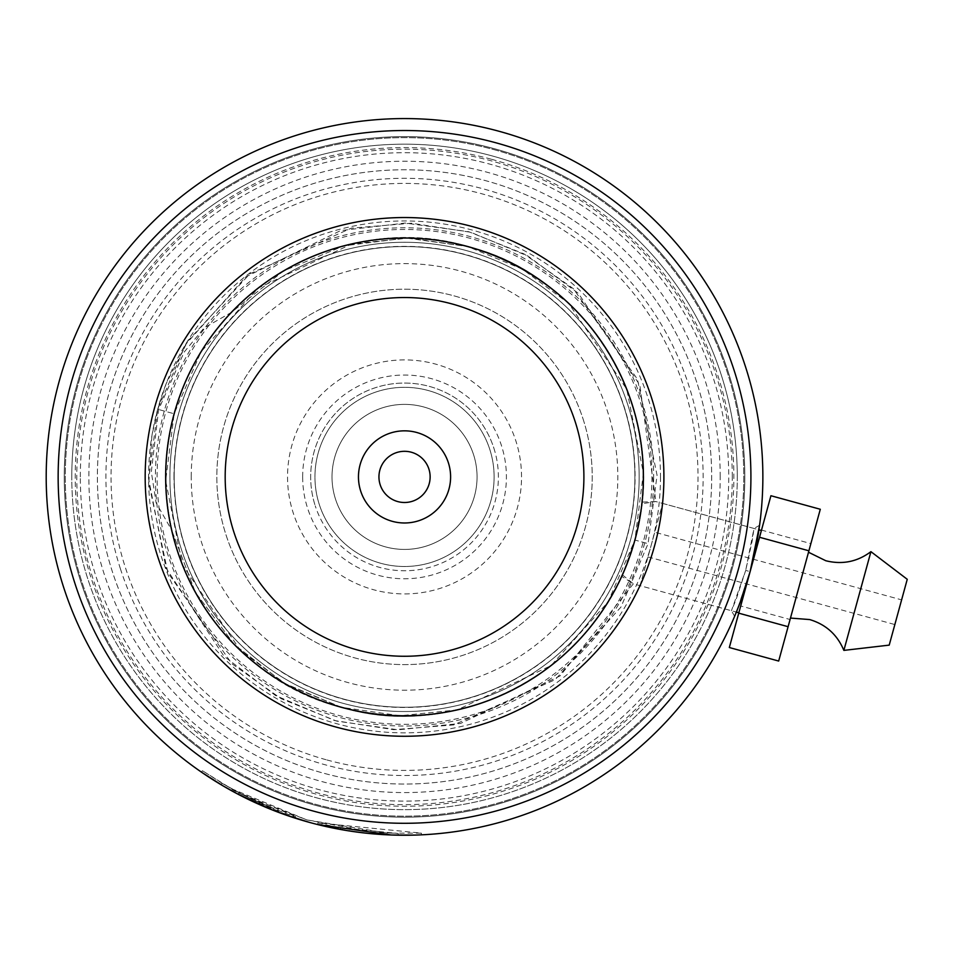 <?xml version="1.0" encoding="UTF-8"?>
<svg xmlns="http://www.w3.org/2000/svg" width="955" height="955" viewBox="0 0 955 955"><rect width="100%" height="100%" fill="white"/><g stroke="black" fill="none" stroke-linecap="round" stroke-linejoin="round"><path stroke-width="0.72" stroke-dasharray="4.78 3.58" d="M191.239 476.903A213.287 213.287 0 0 1 404.538 263.616A213.287 213.287 0 0 1 617.825 476.903A213.287 213.287 0 0 1 404.538 690.202A213.287 213.287 0 0 1 191.239 476.903M165.991 476.903A238.547 238.547 0 0 1 404.538 238.356A238.547 238.547 0 0 1 643.085 476.903A238.547 238.547 0 0 1 404.538 715.45A238.547 238.547 0 0 1 165.991 476.903A238.547 238.547 0 0 1 404.538 238.356A238.547 238.547 0 0 1 643.085 476.903A238.547 238.547 0 0 1 404.538 715.45A238.547 238.547 0 0 1 165.991 476.903M494.117 476.903A89.579 89.579 0 0 1 404.538 566.494A89.579 89.579 0 0 1 314.947 476.903A89.579 89.579 0 0 1 404.538 387.324A89.579 89.579 0 0 1 494.117 476.903A89.579 89.579 0 0 1 404.538 566.494A89.579 89.579 0 0 1 314.947 476.903A89.579 89.579 0 0 1 404.538 387.324A89.579 89.579 0 0 1 494.117 476.903M477.058 476.903A72.52 72.52 0 0 1 404.538 549.423A72.52 72.52 0 0 1 332.018 476.903A72.52 72.52 0 0 1 404.538 404.383A72.52 72.52 0 0 1 477.058 476.903A72.52 72.52 0 0 1 404.538 549.423A72.52 72.52 0 0 1 332.018 476.903A72.52 72.52 0 0 1 404.538 404.383A72.52 72.52 0 0 1 477.058 476.903M634.896 476.903A230.358 230.358 0 0 0 404.538 246.557A230.358 230.358 0 0 0 174.18 476.903A230.358 230.358 0 0 1 404.538 246.557A230.358 230.358 0 0 1 634.896 476.903A230.358 230.358 0 0 1 404.538 707.261A230.358 230.358 0 0 1 174.18 476.903A230.358 230.358 0 0 1 404.538 246.557A230.358 230.358 0 0 1 634.896 476.903A230.358 230.358 0 0 1 404.538 707.261A230.358 230.358 0 0 1 174.18 476.903A230.358 230.358 0 0 1 404.538 246.557A230.358 230.358 0 0 1 634.896 476.903A230.358 230.358 0 0 1 404.538 707.261A230.358 230.358 0 0 1 174.18 476.903A230.358 230.358 0 0 0 404.538 707.261A230.358 230.358 0 0 0 634.896 476.903A230.358 230.358 0 0 0 404.538 246.557A230.358 230.358 0 0 0 174.18 476.903A230.358 230.358 0 0 1 404.538 246.557A230.358 230.358 0 0 1 634.896 476.903M173.977 476.903A230.549 230.549 0 0 1 404.538 246.354A230.549 230.549 0 0 1 635.087 476.903A230.549 230.549 0 0 1 404.538 707.464A230.549 230.549 0 0 1 173.977 476.903M643.622 476.903A239.084 239.084 0 0 0 404.538 237.819A239.084 239.084 0 0 0 165.454 476.903A239.084 239.084 0 0 1 404.538 237.819A239.084 239.084 0 0 1 643.622 476.903A239.084 239.084 0 0 1 404.538 715.987A239.084 239.084 0 0 1 165.454 476.903A239.084 239.084 0 0 0 404.538 715.987A239.084 239.084 0 0 0 643.622 476.903A239.084 239.084 0 0 0 404.538 237.819A239.084 239.084 0 0 0 165.454 476.903M378.944 476.903A25.594 25.594 0 0 0 404.538 502.497A25.594 25.594 0 0 0 430.132 476.903A25.594 25.594 0 0 0 404.538 451.309A25.594 25.594 0 0 0 378.944 476.903M660.49 476.903A255.952 255.952 0 0 1 404.538 732.855A255.952 255.952 0 0 1 148.586 476.903A255.952 255.952 0 0 1 404.538 220.951A255.952 255.952 0 0 1 660.49 476.903M653.662 476.903A249.124 249.124 0 0 1 404.538 726.039A249.124 249.124 0 0 1 155.402 476.903A249.124 249.124 0 0 1 404.538 227.779A249.124 249.124 0 0 1 653.662 476.903M165.645 476.903A238.893 238.893 0 0 1 404.538 238.022A238.893 238.893 0 0 1 643.419 476.903A238.893 238.893 0 0 1 404.538 715.796A238.893 238.893 0 0 1 165.645 476.903A238.893 238.893 0 0 1 404.538 238.022A238.893 238.893 0 0 1 643.419 476.903A238.893 238.893 0 0 1 404.538 715.796A238.893 238.893 0 0 1 165.645 476.903A238.893 238.893 0 0 1 404.538 238.022A238.893 238.893 0 0 1 643.419 476.903A238.893 238.893 0 0 1 404.538 715.796A238.893 238.893 0 0 1 165.645 476.903M71.792 476.903A332.734 332.734 0 0 1 404.538 144.169A332.734 332.734 0 0 1 737.272 476.903A332.734 332.734 0 0 0 404.538 144.169A332.734 332.734 0 0 0 71.792 476.903A332.734 332.734 0 0 0 404.538 809.649A332.734 332.734 0 0 0 737.272 476.903A332.734 332.734 0 0 1 404.538 809.649A332.734 332.734 0 0 1 71.792 476.903A332.734 332.734 0 0 0 404.538 809.649A332.734 332.734 0 0 0 737.272 476.903M720.201 476.903A315.675 315.675 0 0 0 404.538 161.24A315.675 315.675 0 0 0 88.863 476.903A315.675 315.675 0 0 0 404.538 792.578A315.675 315.675 0 0 0 720.201 476.903M80.327 476.903A324.211 324.211 0 0 1 404.538 152.705A324.211 324.211 0 0 1 728.737 476.903A324.211 324.211 0 0 1 404.538 801.114A324.211 324.211 0 0 1 80.327 476.903M120.449 568.917A298.605 298.605 0 0 1 312.524 192.826A298.605 298.605 0 0 1 688.615 384.901A298.605 298.605 0 0 1 496.54 760.992A298.605 298.605 0 0 1 120.449 568.917M696.732 382.275A307.14 307.14 0 0 0 309.898 184.709A307.14 307.14 0 0 0 112.332 571.544A307.14 307.14 0 0 0 499.167 769.109A307.14 307.14 0 0 0 696.732 382.275A307.14 307.14 0 0 0 309.898 184.709A307.14 307.14 0 0 0 112.332 571.544A307.14 307.14 0 0 0 499.167 769.109A307.14 307.14 0 0 0 696.732 382.275M583.099 419.078A187.693 187.693 0 0 1 462.363 655.476A187.693 187.693 0 0 1 225.965 534.74A187.693 187.693 0 0 1 346.701 298.342A187.693 187.693 0 0 1 583.099 419.078A187.693 187.693 0 0 1 462.363 655.476A187.693 187.693 0 0 1 225.965 534.74A187.693 187.693 0 0 1 346.701 298.342A187.693 187.693 0 0 1 583.099 419.078M493.819 447.99A93.853 93.853 0 0 1 433.451 566.196A93.853 93.853 0 0 1 315.245 505.828A93.853 93.853 0 0 0 433.451 566.196A93.853 93.853 0 0 0 493.819 447.99A93.853 93.853 0 0 0 375.613 387.623A93.853 93.853 0 0 0 315.245 505.828A93.853 93.853 0 0 1 375.613 387.623A93.853 93.853 0 0 1 493.819 447.99M627.745 404.622A234.62 234.62 0 0 0 332.245 253.696A234.62 234.62 0 0 0 181.331 549.197A234.62 234.62 0 0 0 476.82 700.111A234.62 234.62 0 0 0 627.745 404.622A234.62 234.62 0 0 0 332.245 253.696A234.62 234.62 0 0 0 181.331 549.197A234.62 234.62 0 0 0 476.82 700.111A234.62 234.62 0 0 0 627.745 404.622M655.81 501.542L642.094 502.091C641.545 510.352 639.158 523.006 634.92 540.053L641.915 503.739L655.81 501.542L753.996 528.461L745.7 570.41L752.182 540.924L753.996 528.461L759.583 525.274L759.082 528.843M662.663 503.416L758.939 529.81L750.117 571.627L736.389 612.095L640.101 585.702L662.663 503.416L640.101 585.702M494.213 149.708A339.264 339.264 0 0 1 731.733 566.59A339.264 339.264 0 0 1 314.852 804.11A339.264 339.264 0 0 1 77.331 387.229A339.264 339.264 0 0 1 494.213 149.708A339.264 339.264 0 0 1 731.733 566.59A339.264 339.264 0 0 1 314.852 804.11A339.264 339.264 0 0 1 77.331 387.229A339.264 339.264 0 0 1 494.213 149.708A339.264 339.264 0 0 1 731.733 566.59A339.264 339.264 0 0 1 314.852 804.11A339.264 339.264 0 0 1 77.331 387.229A339.264 339.264 0 0 1 494.213 149.708M491.586 159.294A329.32 329.32 0 0 1 722.147 563.963A329.32 329.32 0 0 1 317.49 794.524A329.32 329.32 0 0 1 86.929 389.855A329.32 329.32 0 0 1 491.586 159.294M321.883 825.574L309.814 822.494A358.328 358.328 0 0 1 58.947 382.191A358.328 358.328 0 0 1 499.25 131.324A358.328 358.328 0 0 1 750.117 571.627A358.328 358.328 0 0 1 309.814 822.494A358.328 358.328 0 0 1 58.947 382.191A358.328 358.328 0 0 1 499.25 131.324A358.328 358.328 0 0 1 750.117 571.627A358.328 358.328 0 0 1 309.814 822.494A358.328 358.328 0 0 1 58.947 382.191A358.328 358.328 0 0 1 499.25 131.324A358.328 358.328 0 0 1 750.117 571.627A358.328 358.328 0 0 1 309.814 822.494A358.328 358.328 0 0 1 58.947 382.191A358.328 358.328 0 0 1 499.25 131.324A358.328 358.328 0 0 1 750.117 571.627A358.328 358.328 0 0 1 309.814 822.494A358.328 358.328 0 0 1 58.947 382.191A358.328 358.328 0 0 1 499.25 131.324A358.328 358.328 0 0 1 750.117 571.627A358.328 358.328 0 0 1 309.814 822.494A358.328 358.328 0 0 0 750.117 571.627A358.328 358.328 0 0 0 499.25 131.324A358.328 358.328 0 0 1 750.117 571.627A358.328 358.328 0 0 1 309.814 822.494L352.132 831.387M641.915 503.739C656.36 379.995 570.804 272.318 467.675 246.521C355.093 211.831 210.578 278.526 174.144 413.766C136.541 548.683 226.848 679.733 341.389 707.297C226.848 679.733 136.541 548.683 174.144 413.766C210.578 278.526 355.093 211.831 467.675 246.521A238.893 238.893 0 0 1 634.92 540.053A238.893 238.893 0 0 1 341.389 707.297L284.077 683.207L234.441 644.649L195.453 592.458L171.613 529.977L195.453 592.458L234.441 644.649L284.077 683.207L341.389 707.297C442.44 737.928 571.77 688.149 621.741 576.366C625.489 568.941 629.894 556.837 634.92 540.053C672.762 405.159 581.643 273.679 467.675 246.521L406.09 238.022L343.728 245.889L283.575 270.91L231.217 312.5L204.143 327.875L184.136 352.132L158.626 409.504L151.32 471.889L156.119 502.808L171.613 529.977M317.561 824.523L317.979 822.864L317.561 824.523A358.328 358.328 0 0 0 340.314 829.441L340.625 827.758L398.223 833.476L371.149 831.972L306.842 819.891L245.769 796.243L221.906 783.231L238.905 792.734L224.485 784.747L202.4 770.721L231.253 788.603L306.794 819.879L387.479 833.13L421.382 833.142L317.979 822.864A356.621 356.621 0 0 0 340.625 827.758L340.314 829.441L354.293 831.698M362.733 832.796L365.729 833.13M372.677 833.822L377.941 834.252M382.513 834.563L384.399 834.67M388.792 834.897L395.907 835.136M387.909 834.849L384.065 834.658M383.421 834.622L375.972 834.097M370.361 833.608L365.55 833.118M363.33 832.867L361.993 832.7M361.468 832.641L327.052 826.767M365.61 833.118L369.931 833.56M376.724 834.157L383.671 834.634M390.953 834.98L397.913 835.183M402.258 835.231L407.367 835.231M411.498 835.171L415.139 835.088M341.389 707.297A238.893 238.893 0 0 1 174.144 413.766A238.893 238.893 0 0 1 467.675 246.521C581.75 273.333 673.108 406.651 634.92 540.053L622.421 574.862C571.759 688.674 443.263 737.678 341.389 707.297C453.195 742.393 599.764 674.29 634.92 540.053C598.701 675.388 453.279 742.047 341.389 707.297A238.893 238.893 0 0 1 174.144 413.766A238.893 238.893 0 0 1 467.675 246.521L406.09 238.022L343.728 245.889L283.575 270.91L231.217 312.5M467.675 246.521C570.231 271.686 656.097 380.448 642.094 502.091M622.421 574.862L633.344 583.815L621.741 576.366M745.7 570.41L736.233 599.131L731.446 610.734L745.7 570.41L750.117 571.627M499.25 131.324A358.328 358.328 0 0 0 58.947 382.191A358.328 358.328 0 0 0 309.814 822.494A358.328 358.328 0 0 1 58.947 382.191A358.328 358.328 0 0 1 499.25 131.324M204.358 774.111L206.71 775.687M211.795 778.994L212.523 779.447M220.927 784.628L221.978 785.249M231.277 790.573L232.483 791.229M244.802 797.676L245.781 798.153M255.045 802.57L272.867 810.174M274.061 810.64L274.777 810.914M276.091 811.428L309.814 822.494M235.945 793.104L223.613 786.216L224.485 784.747M284.506 814.543L281.307 813.385M271.853 809.768L251.583 800.959M234.87 792.531L221.035 784.688L221.906 783.231M294.14 817.814L238.022 794.202L238.81 792.686L273.87 808.73L273.237 810.317L251.869 801.09A358.328 358.328 0 0 1 231.134 790.489L234.214 792.173M239.06 794.751L240.421 795.455M242.104 796.315L244.564 797.544M250.365 800.374L273.237 810.317L273.87 808.73L252.598 799.55L251.869 801.09M253.588 800.015L252.86 801.555M252.598 799.55A356.621 356.621 0 0 1 231.958 788.997L231.134 790.489M231.958 788.997C229.307 789.88 296.981 819.068 295.692 816.513L295.167 818.137L295.692 816.513L238.81 792.686M238.905 792.734L238.105 794.25M808.515 552.241L790.465 618.064L808.515 552.241M901.615 599.871L894.847 624.558L901.615 599.871L654.76 532.221L648.003 556.908L654.76 532.221M907.25 579.303L889.212 645.126M870.924 551.656L843.862 650.391M761.398 530.491L738.848 612.764L761.398 530.491M729.322 647.526L770.924 495.729M778.683 661.051L790.072 619.509L740.71 605.983M790.072 619.509L810.879 543.61L761.505 530.085M810.879 543.61L820.297 509.266M633.344 583.815L560.108 675.889L460.549 723.436L398.151 729.811L336.745 721.121L281.212 698.726L231.874 663.725L167.913 572.761L148.789 483.23L151.917 435.683L157.671 409.253L185.724 344.349L245.865 276.855L340.625 230.585L405.171 223.064L468.786 231.731L524.08 253.935L573.263 288.613L637.486 379.278L657.064 475.22L648.087 543.658L620.917 607.105L555.153 679.674L453.673 724.917L393.687 729.68L334.799 720.595L275.661 695.598L223.971 656.228L166.039 568.106L148.717 479.386L157.671 409.253L174.144 413.766L165.681 480.795L182.333 564.632L240.397 650.474L286.619 684.663L341.389 707.297L400.05 715.749L457.242 709.911L550.963 665.659L608.025 602.032L634.92 540.053L648.087 543.658L634.92 540.053L643.395 473.012L626.731 389.186L568.667 303.332L522.445 269.155L467.675 246.521L409.026 238.058L351.834 243.907L258.113 288.159L201.039 351.774L174.144 413.766L157.671 409.253L158.626 409.504L157.671 409.253L166.194 383.576L187.753 341.078L249.852 273.81L351.249 228.161L411.533 223.219L470.731 232.256L527.984 256.095L578.408 293.388L639.814 385.056L655.882 501.602M302.663 476.903A101.863 101.863 0 0 1 404.538 375.04A101.863 101.863 0 0 1 506.401 476.903A101.863 101.863 0 0 1 404.538 578.778A101.863 101.863 0 0 1 302.663 476.903M521.537 476.903A116.999 116.999 0 0 0 404.538 359.904A116.999 116.999 0 0 0 287.539 476.903A116.999 116.999 0 0 0 404.538 593.914A116.999 116.999 0 0 0 521.537 476.903M651.955 476.903A247.417 247.417 0 0 1 404.538 724.332A247.417 247.417 0 0 1 157.109 476.903A247.417 247.417 0 0 1 404.538 229.487A247.417 247.417 0 0 1 651.955 476.903M732.27 476.903A327.744 327.744 0 0 0 404.538 149.171A327.744 327.744 0 0 0 76.794 476.903A327.744 327.744 0 0 0 404.538 804.647A327.744 327.744 0 0 0 732.27 476.903M494.475 148.741A340.267 340.267 0 0 1 732.7 566.852A340.267 340.267 0 0 1 314.589 805.077A340.267 340.267 0 0 1 76.364 386.966A340.267 340.267 0 0 1 494.475 148.741A340.267 340.267 0 0 1 732.7 566.852A340.267 340.267 0 0 1 314.589 805.077A340.267 340.267 0 0 1 76.364 386.966A340.267 340.267 0 0 1 494.475 148.741A340.267 340.267 0 0 1 732.7 566.852A340.267 340.267 0 0 1 314.589 805.077A340.267 340.267 0 0 1 76.364 386.966A340.267 340.267 0 0 1 494.475 148.741A340.267 340.267 0 0 1 732.7 566.852A340.267 340.267 0 0 1 314.589 805.077A340.267 340.267 0 0 1 76.364 386.966A340.267 340.267 0 0 1 494.475 148.741A340.267 340.267 0 0 1 732.7 566.852A340.267 340.267 0 0 1 314.589 805.077A340.267 340.267 0 0 1 76.364 386.966A340.267 340.267 0 0 1 494.475 148.741A340.267 340.267 0 0 1 732.7 566.852A340.267 340.267 0 0 1 314.589 805.077A340.267 340.267 0 0 1 76.364 386.966A340.267 340.267 0 0 1 494.475 148.741M326.956 759.965A293.495 293.495 0 0 0 687.588 554.485A293.495 293.495 0 0 0 482.108 193.853A293.495 293.495 0 0 0 121.476 399.333A293.495 293.495 0 0 0 326.956 759.965M734.634 616.321L731.446 610.734L633.261 583.827M202.4 770.721L201.433 772.129M421.382 833.142L421.465 834.837M398.223 833.476L398.187 835.183M648.003 556.908L894.847 624.558"/><path stroke-width="1.43" d="M358.459 476.903A46.067 46.067 0 0 0 404.538 522.982A46.067 46.067 0 0 0 450.605 476.903A46.067 46.067 0 0 0 404.538 430.836A46.067 46.067 0 0 0 358.459 476.903M378.944 476.903A25.594 25.594 0 0 0 404.538 502.497A25.594 25.594 0 0 0 430.132 476.903A25.594 25.594 0 0 0 404.538 451.309A25.594 25.594 0 0 0 378.944 476.903M738.848 612.764L736.389 612.095L734.634 616.321L739.791 603.417L750.129 571.579L759.583 525.274M759.082 528.843L758.939 529.81L761.398 530.479M312.977 810.974A346.39 346.39 0 0 0 738.597 568.464A346.39 346.39 0 0 0 496.099 142.844A346.39 346.39 0 0 0 70.467 385.343A346.39 346.39 0 0 0 312.977 810.974M309.814 822.494A358.328 358.328 0 0 1 58.947 382.191A358.328 358.328 0 0 1 499.25 131.324A358.328 358.328 0 0 1 750.117 571.627A358.328 358.328 0 0 1 309.814 822.494L284.506 814.543M335.981 727.042A259.366 259.366 0 0 1 154.4 408.346A259.366 259.366 0 0 1 473.095 226.765A259.366 259.366 0 0 1 654.676 545.46A259.366 259.366 0 0 1 335.981 727.042M467.675 246.521A238.893 238.893 0 0 0 174.144 413.766A238.893 238.893 0 0 0 341.389 707.297A238.893 238.893 0 0 0 634.92 540.053A238.893 238.893 0 0 0 467.675 246.521M354.293 831.698L362.733 832.796M365.729 833.13L372.677 833.822M377.941 834.252L382.513 834.563M384.399 834.67L388.792 834.897M395.907 835.136L391.98 835.016M391.49 835.004L387.909 834.849M384.065 834.658L383.421 834.622M375.972 834.097L370.361 833.608M365.55 833.118L363.33 832.867M327.052 826.767L321.883 825.574M352.132 831.387L365.61 833.118M369.931 833.56L376.724 834.157M383.671 834.634L390.953 834.98M397.913 835.183L402.258 835.231M407.367 835.231L411.498 835.171M415.139 835.088L391.395 835.004L317.561 824.523M223.613 786.216L202.281 772.702M202.567 772.905L204.358 774.111M206.71 775.687L211.795 778.994M212.523 779.447L220.927 784.628M221.978 785.249L231.277 790.573M232.483 791.229L244.802 797.676M245.781 798.153L255.045 802.57M272.867 810.174L274.061 810.64M274.777 810.914L275.9 811.356M281.307 813.385L271.853 809.768M251.583 800.959L234.87 792.531M221.13 784.747L222.229 785.392M222.766 785.714L239.06 794.751M238.022 794.202L273.237 810.317L294.14 817.814M234.214 792.173L235.945 793.104M240.421 795.455L242.104 796.315M244.564 797.544L250.365 800.374M870.924 551.656L843.862 650.391L889.212 645.126L907.25 579.303L870.924 551.656C857.327 561.815 842.286 564.835 825.8 560.74L808.515 552.241M759.535 537.271L770.924 495.729L820.297 509.266L808.909 550.796L759.535 537.271L729.322 647.526L778.683 661.051L788.102 626.695L738.74 613.17M808.909 550.796L788.102 626.695M583.899 476.903A179.361 179.361 0 0 0 404.538 297.542A179.361 179.361 0 0 0 225.177 476.903A179.361 179.361 0 0 0 404.538 656.264A179.361 179.361 0 0 0 583.899 476.903M790.465 618.064L809.685 619.568C825.944 624.451 837.332 634.729 843.862 650.391"/></g></svg>
